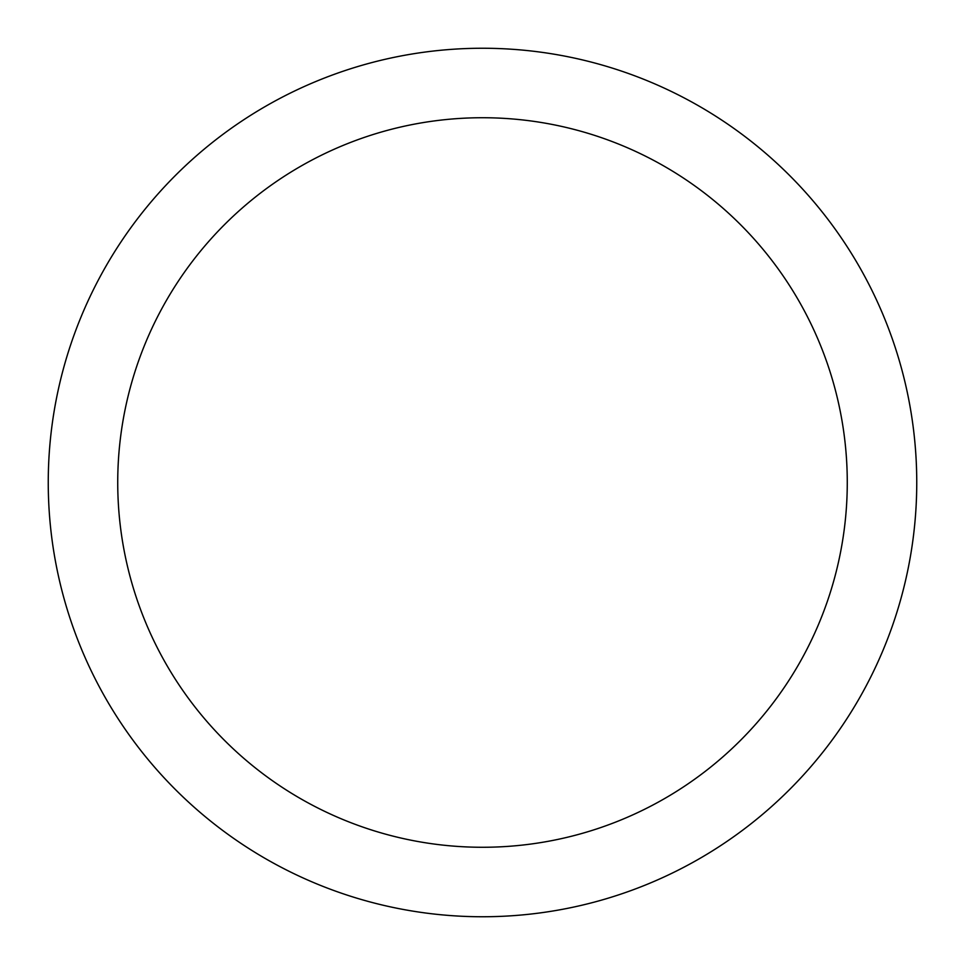 <?xml version="1.0" encoding="UTF-8"?>
<svg xmlns="http://www.w3.org/2000/svg" width="965" height="965" viewBox="0 0 965 965"><rect width="100%" height="100%" fill="white"/><g stroke="black" fill="none" stroke-linecap="round" stroke-linejoin="round"><path stroke-width="1.45" d="M482.5 916.75A434.25 434.25 0 0 0 916.75 482.5A434.25 434.25 0 0 0 482.5 48.25A434.25 434.25 0 0 0 48.25 482.5A434.25 434.25 0 0 0 482.5 916.75M482.5 847.27A364.77 364.77 0 0 0 847.27 482.5A364.77 364.77 0 0 0 482.5 117.73A364.77 364.77 0 0 0 117.73 482.5A364.77 364.77 0 0 0 482.5 847.27"/></g></svg>
